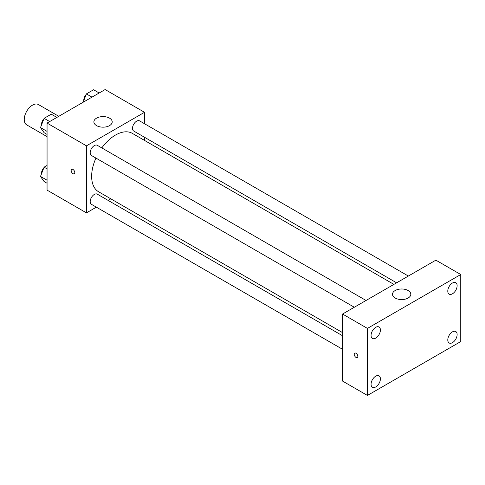 <?xml version="1.0" encoding="UTF-8"?>
<svg xmlns="http://www.w3.org/2000/svg" width="485" height="485" viewBox="0 0 485 485"><rect width="100%" height="100%" fill="white"/><g stroke="black" fill="none" stroke-linecap="round" stroke-linejoin="round"><path stroke-width="0.73" d="M58.788 116.309L38.412 104.542A11.731 6.772 120 0 0 29.373 107.682A11.731 6.772 120 0 0 24.25 119.486A11.731 6.772 120 0 0 26.681 124.857L47.057 136.625M96.351 207.156L86.457 212.873L47.057 190.12L47.057 123.081L105.124 89.555L144.518 112.302L144.518 123.73M110.798 198.82L108.082 200.384M95.951 158.08A33.726 19.473 120 0 0 91.641 176.352A33.726 19.473 120 0 0 98.631 191.793L342.555 332.619M393.905 284.386L132.35 133.381A33.726 19.473 120 0 0 101.82 147.919M144.518 137.273L144.518 140.407M86.457 212.873L86.457 145.827L144.518 112.302M408.346 276.05L139.571 120.874A5.862 3.389 120 0 0 135.054 122.444A5.862 3.389 120 0 0 132.496 128.349A5.862 3.389 120 0 0 133.708 131.029L396.615 282.822M342.555 335.753L97.273 194.139A5.862 3.389 120 0 0 92.75 195.716A5.862 3.389 120 0 0 90.192 201.614A5.862 3.389 120 0 0 91.404 204.3L342.555 349.297M354.311 307.241L91.404 155.455A5.862 3.389 -60 0 1 91.404 148.683A5.862 3.389 -60 0 1 97.273 145.294L366.042 300.47M86.457 145.827L47.057 123.081M96.57 125.621A9.166 5.293 180 0 1 93.884 121.88A9.166 5.293 180 0 1 103.05 116.588A9.166 5.293 180 0 1 112.211 121.88A9.166 5.293 180 0 1 106.554 126.767A9.166 5.293 180 0 1 96.57 125.621M74.793 172.612A2.564 1.479 60 0 1 74.266 173.788A2.564 1.479 60 0 1 71.695 172.308A2.564 1.479 60 0 1 71.695 169.344A2.564 1.479 60 0 1 73.678 170.029A2.564 1.479 60 0 1 74.793 172.612M74.266 173.788A2.564 1.479 60 0 1 71.701 172.308A2.564 1.479 60 0 1 71.701 169.344M342.555 381.077L342.555 314.031L435.863 260.16L460.75 274.522L460.75 341.567L367.436 395.445L342.555 381.077M367.436 395.445L367.436 328.4L342.555 314.031M357.845 356.384A2.564 1.479 60 0 1 357.312 357.56A2.564 1.479 60 0 1 354.747 356.075A2.564 1.479 60 0 1 354.747 353.116A2.564 1.479 60 0 1 356.724 353.801A2.564 1.479 60 0 1 357.845 356.384M367.436 328.4L460.75 274.522M408.134 298.02A9.166 5.293 180 0 1 398.143 299.166A9.166 5.293 180 0 1 392.486 294.28A9.166 5.293 180 0 1 401.653 288.987A9.166 5.293 180 0 1 410.813 294.28A9.166 5.293 180 0 1 408.134 298.02M452.457 283.022A6.602 3.813 120 0 0 447.788 291.109A6.602 3.813 120 0 0 449.152 294.134A6.602 3.813 120 0 0 455.761 290.321A6.602 3.813 120 0 0 455.754 282.694A6.602 3.813 120 0 0 452.457 283.022M375.729 327.314A6.602 3.813 120 0 0 371.061 335.408A6.602 3.813 120 0 0 372.432 338.427A6.602 3.813 120 0 0 379.034 334.614A6.602 3.813 120 0 0 379.034 326.987A6.602 3.813 120 0 0 375.729 327.314M375.729 376.166A6.602 3.813 120 0 0 371.061 384.253A6.602 3.813 120 0 0 372.432 387.272A6.602 3.813 120 0 0 379.034 383.459A6.602 3.813 120 0 0 379.034 375.839A6.602 3.813 120 0 0 375.729 376.166M452.457 331.867A6.602 3.813 120 0 0 447.788 339.955A6.602 3.813 120 0 0 449.152 342.98A6.602 3.813 120 0 0 455.761 339.167A6.602 3.813 120 0 0 455.754 331.54A6.602 3.813 120 0 0 452.457 331.867M357.318 357.56A2.564 1.479 60 0 1 354.747 356.075A2.564 1.479 60 0 1 354.747 353.11M47.057 134.412L44.093 132.696L40.497 127.585L44.093 118.328L51.277 114.181L56.872 117.412M47.057 131.374L40.497 127.585M49.688 121.559L44.093 118.328M43.868 118.898A5.862 3.389 120 0 0 41.461 124.633A5.862 3.389 120 0 0 41.48 125.063M83.159 102.238L86.391 93.908L93.575 89.755L99.176 92.993M91.992 97.139L86.391 93.908M86.172 94.472A5.862 3.389 120 0 0 83.766 100.213A5.862 3.389 120 0 0 83.778 100.637M47.057 183.257L44.093 181.542L40.497 176.431L44.093 167.173L47.057 165.458M47.057 180.22L40.497 176.431M47.057 168.889L44.093 167.173M43.868 167.743A5.862 3.389 120 0 0 41.461 173.484A5.862 3.389 120 0 0 41.48 173.909"/></g></svg>
